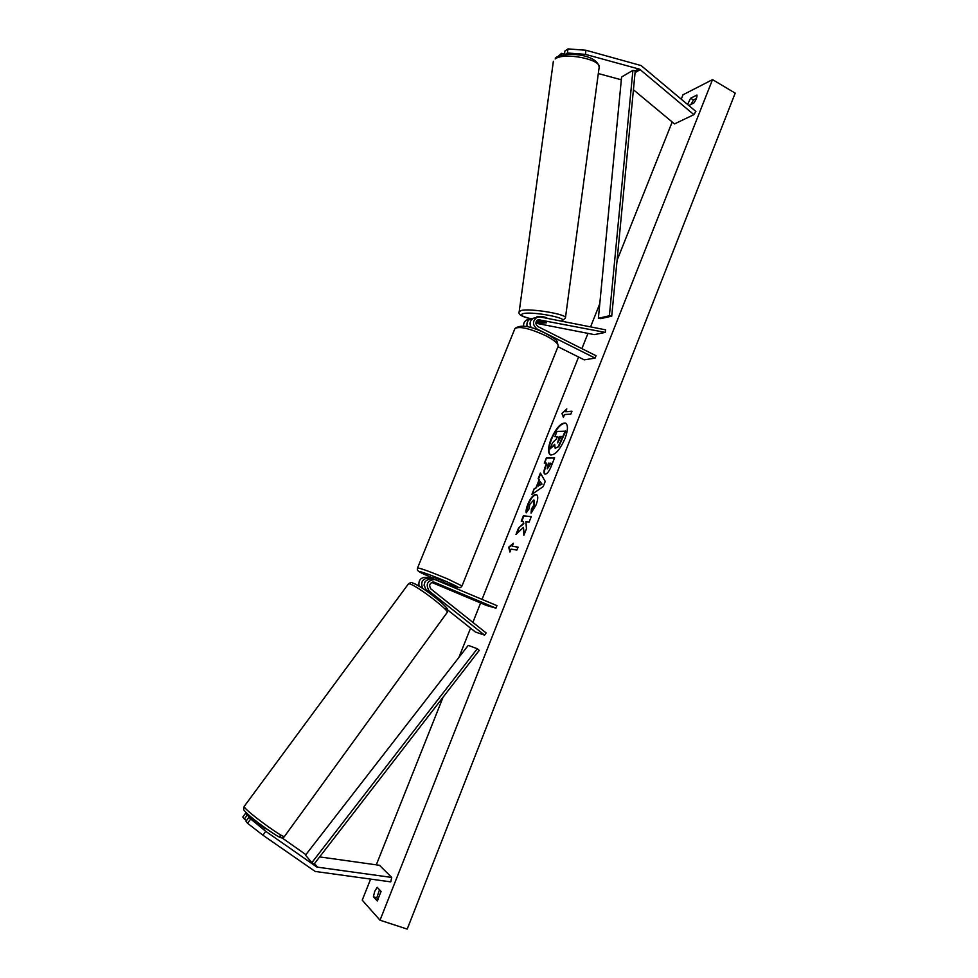 <?xml version="1.0" encoding="UTF-8"?>
<svg xmlns="http://www.w3.org/2000/svg" width="978" height="978" viewBox="0 0 978 978"><rect width="100%" height="100%" fill="white"/><g stroke="black" fill="none" stroke-linecap="round" stroke-linejoin="round"><path stroke-width="1.47" d="M536.103 321.786L542.57 323.046L546.506 322.813L536.873 320.515M557.961 346.725L584.294 359.867L595.089 358.107L536.983 328.975C532.228 324.684 532.35 320.735 537.338 317.153L540.162 316.958L605.614 329.843L605.272 332.41L594.331 334.61L535.871 323.217M527.166 326.689C526.347 322.948 527.533 320.319 530.724 318.816L532.814 318.535M523.548 326.053C523.45 322.936 524.721 320.796 527.386 319.672L528.254 319.451M530.443 327.496L530.21 322.202M595.089 358.107L596.03 355.735L537.949 326.579C535.174 324.06 535.247 321.762 538.169 319.672L605.272 332.41M534.795 317.789L533.915 318.021C529.978 320.161 529.086 323.4 531.213 327.716M585.431 54.365L639.649 69.218L693.903 114.658L695.884 111.443L641.128 65.575L585.981 50.257L585.431 54.365L567.423 52.995L567.973 48.9L585.981 50.257M565.039 54.621L567.423 52.995M598.316 73.546L621.323 79.793M558.438 56.125L561.555 53.325L561.299 55.245M633.414 89.756L674.514 123.925L693.903 114.658M564.392 54.695L564.893 51.027L567.973 48.9M564.477 54.108L561.555 53.325M248.815 817.412L246.004 821.239L247.556 823.28L262.899 835.175L265.723 831.312L248.815 817.412L265.637 828.745M265.723 831.312L316.909 867.083L391.738 877.437L390.748 881.875L315.161 871.435L262.899 835.175M281.847 837.73L305.882 854.65M245.588 813.256L247.128 815.224L244.329 819.038L242.801 817.033L245.588 813.256L249.243 815.493M256.847 822.07L247.128 815.224M319.647 856.899L379.488 865.285L391.738 877.437M250.392 819.43L247.556 823.28M246.505 820.566L244.329 819.038M432.044 578.78L431.763 578.707C424.293 579.82 422.508 583.695 426.42 590.321L434.66 596.947M431.689 582.399L486.641 605.529L495.968 608.157L496.958 605.651L434.648 579.453C427.129 580.577 425.332 584.465 429.269 591.128L484.575 635.138L475.418 632.02L447.655 609.954M426.542 577.375L426.274 577.301C420.601 577.338 418.205 580.284 419.085 586.152M430.589 578.56L429.085 578.022C422.52 578.499 420.369 581.947 422.63 588.353M424.978 581.837L424.061 585.186M495.968 608.157L434.049 582.13C429.648 582.766 428.596 585.027 430.882 588.939L486.139 632.949L484.575 635.138M432.912 582.057L441.946 585.993L432.227 582.191M443.181 582.961L443.78 581.482L440.491 579.881L433.792 577.423L433.12 579.062M434.782 582.839L432.618 582.093M432.288 582.167L441.946 585.993L434.77 582.864M435.968 579.917L442.704 582.754M442.728 582.68L435.992 579.844M547.118 318.327L547.142 318.168C545.088 316.909 541.751 316.359 537.142 316.505L536.678 317.312M536.188 321.554L543.316 323.107L546.506 322.813L536.36 321.2M565.773 423.193C561.103 423.144 556.323 428.547 551.445 439.415C548.438 447.557 548.169 452.753 550.638 454.99M564.954 438.694C568.035 430.271 568.23 425.051 565.553 423.071C560.907 422.667 556.054 428.046 551.017 439.208C547.912 447.631 547.717 452.863 550.406 454.904C555.015 455.332 559.856 449.941 564.954 438.694M681.275 99.157L683.011 94.793L712.534 79.621L735.199 93.142L407.203 929.1L380.014 920.2L712.534 79.621M380.014 920.2L362.227 900.163L370.601 879.136M376.298 864.833L443.083 697.167M458.926 657.387L470.565 628.157M472.875 622.375L480.601 602.986M482.044 599.355L578.573 357.019M581.898 348.645L587.986 333.376M590.565 326.884L599.771 303.779M617.069 260.344L672.179 121.993M526.225 512.851C525.773 511.115 526.323 508.205 527.851 504.135C530.443 498.108 533.12 494.88 535.907 494.452L536.506 494.599C538.303 495.773 538.144 499.245 536.042 505.015L531.078 513.169L531.409 508.976L534.037 504.795L533.731 500.002L529.783 504.465L529 508.915L526.225 512.851M545.223 474.134L544.709 474.024C543.475 473.12 543.756 470.381 545.565 465.797L546.616 463.169L544.306 463.156L546.409 457.863L554.587 457.826L551.299 466.127C549.196 471.262 547.179 473.927 545.223 474.134M523.426 527.411L523.878 535.284L526.445 528.817L525.907 521.69L529.122 522.044L531.286 516.604L523.377 515.809L521.25 521.176L523.267 521.396L523.364 523.474L518.523 528.01L515.968 534.465L523.426 527.411L524.269 534.306M688.83 105.514L693.805 103.057C696.116 99.756 697.18 97.091 696.984 95.037L690.615 98.252L687.558 104.438M377.153 887.29L381.078 891.41L377.288 900.97L373.4 896.74L374.708 891.398L377.153 887.29M565.675 411.738L566.8 408.902L561.898 413.413L563.426 417.41L564.55 414.574L570.834 414.085L571.971 411.225L565.675 411.738L571.873 411.481M509.929 552.044L508.707 547.179L513.413 543.267L512.252 546.189L518.071 547.118L516.897 550.076L511.091 549.123L509.929 552.044M536.115 487.374L539.074 479.917L538.193 478.523L540.369 473.034L545.235 481.445L543.181 486.616L531.898 494.379L534.147 488.707L536.555 487.582L539.074 479.917M378.376 899.589L376.787 897.877L379.501 889.748M376.787 897.877L373.4 896.74M696.385 98.46L693.463 99.927L690.908 104.487M694.771 99.267L695.749 99.903M693.463 99.927L690.615 98.252M557.289 436.811L554.893 436.677L556.995 431.408L565.761 431.2L558.731 446.653L555.382 448.168M554.538 445.1L550.027 448.939L552.448 442.826L556.458 438.902L557.387 436.579L554.893 436.677M558.731 446.653L555.137 448.095L554.685 444.305L550.027 448.939M565.321 430.992L558.291 446.445M566.421 409.855L561.898 413.413M562.326 413.621L563.597 416.958M510.174 551.433L508.707 547.179M509.147 547.374L513.083 544.123M518.022 547.24L512.252 546.189M523.267 521.396L523.817 523.67L518.523 528.01M518.976 528.206L516.8 533.67M531.225 516.763L523.377 515.809M523.817 516.017L521.751 521.225M544.954 474.11C543.964 472.997 544.318 470.308 546.005 466.005L546.616 463.169M544.819 463.156L546.409 457.863M546.849 458.071L554.502 458.034M547.362 468.841L550.981 463.389L548.377 463.181L547.215 468.78L550.541 463.181M526.592 512.338L528.303 504.342C530.883 498.303 533.572 495.076 536.36 494.66L536.714 494.709M531.592 512.643L531.409 508.976M531.849 509.183L534.477 505.003L534.281 500.21M539.526 480.125L538.193 478.523M538.634 478.731L540.687 473.572M532.619 493.89L534.147 488.707M534.599 488.902L536.555 487.582M538.438 485.919L542.008 484.086L540.149 481.628L538.438 485.919L541.567 483.878L540.149 481.628M557.643 442.838L561.189 436.42L559.184 436.506L557.643 442.838M561.091 436.653L559.624 436.714L557.729 442.826M258.828 824.442L259.207 823.928L265.16 828.843M632.913 70.343L621.592 77.017L598.377 318.278L600.688 318.632L611.727 316.151L635.235 70.868L632.913 70.343L609.38 315.784L611.727 316.151M598.377 318.278L609.38 315.784M311.86 862.645L313.95 864.271L479.232 650.394L477.301 648.732L468.254 645.358L305.503 855.139L311.86 862.645L477.301 648.732M537.203 320.209L539.807 319.574M535.883 329.231L536.983 328.975M620.529 79.487L621.397 78.973M635.235 70.868L638.72 68.827M635.064 72.641L640.223 69.621M313.95 864.271L315.918 866.581M314.5 863.562L317.654 867.254M426.42 590.321L429.269 591.128M433.657 582.057L434.574 582.301M417.557 567.986L417.594 567.888C421.066 568.389 431.041 572.044 447.508 578.866L462.019 585.944L558.083 346.432C558.927 343.999 554.746 340.381 545.541 335.588C529.721 328.412 519.538 326.053 514.954 328.498C520.492 324.268 530.748 325.906 545.712 333.412C553.279 337.74 557.044 340.344 556.983 341.224L558.255 345.992M462.019 585.944C459.684 587.864 463.364 589.893 443.425 582.338C462.337 589.355 463.071 588.964 445.601 581.189C421.457 570.944 408.156 567.705 432.154 577.754L432.117 577.741C414.33 570.296 417.557 570.284 417.594 567.888L514.954 328.498M519.171 311.884L520.846 310.637C529.122 307.825 568.365 314.366 565.418 318.033L599.098 67.726C602.619 59.585 563.951 51.81 555.162 58.961L555.969 57.457C565.211 51.736 596.653 53.668 599.184 67.103M561.091 321.077C571.751 318.657 531.861 310.894 522.912 313.706C519.636 314.94 522.301 316.615 530.944 318.755M245.16 811.447C249.696 817.767 286.982 843.977 279.94 835.933M284.549 836.324C285.405 839.833 248.84 813.39 244.696 807.498L244.158 806.471L408.462 583.854L409.66 583.903C416.714 585.37 450.992 611.666 447.08 612.583L284.549 836.324M445.222 608.683C454.99 612.191 420.858 585.04 413.303 583.34M530.724 318.816L527.386 319.672M533.915 318.021L537.338 317.153M426.274 577.301L429.085 578.022M431.763 578.707L434.648 579.453M553.377 61.211L519.208 311.591C517.851 314.354 521.739 316.75 530.858 318.779M561.873 321.102L565.418 318.033M284.451 836.471C283.253 838.317 281.261 838.366 278.486 836.606C270.099 832.131 249.378 816.777 244.488 810.738C243.522 810.273 243.412 808.855 244.158 806.471M408.462 583.854C410.344 582.533 411.652 582.203 412.386 582.876C415.907 583.915 425.54 590.089 429.22 592.876L439.99 601.287C447.447 608.389 448.768 609.331 447.215 612.387M256.37 822.718L257.018 821.85"/></g></svg>
